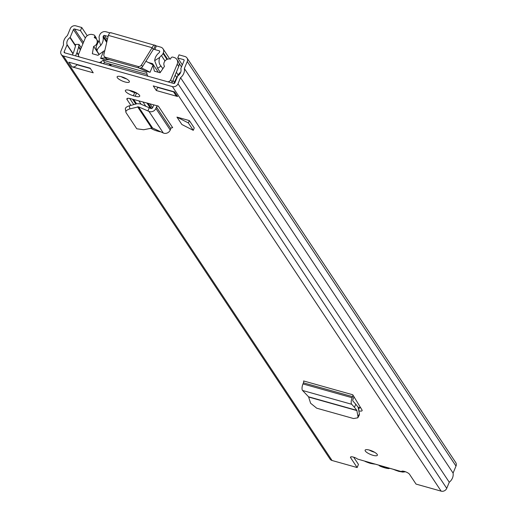 <?xml version="1.0" encoding="UTF-8"?>
<svg xmlns="http://www.w3.org/2000/svg" width="517" height="517" viewBox="0 0 517 517"><rect width="100%" height="100%" fill="white"/><g stroke="black" fill="none" stroke-linecap="round" stroke-linejoin="round"><path stroke-width="0.78" d="M377.164 454.365A6.631 1.887 -157.4 0 0 370.734 450.488A6.631 1.887 -157.4 0 0 365.131 450.158A6.631 1.887 -157.4 0 0 365.332 451.044A6.631 1.887 -157.4 0 0 371.762 454.921A6.631 1.887 -157.4 0 0 377.371 455.251A6.631 1.887 -157.4 0 0 377.164 454.365M150.66 128.119A6.779 1.932 -157.4 0 0 156.722 130.885L158.564 131.402A6.779 1.932 -157.4 0 0 160.826 131.854M129.16 81.02A6.631 1.887 -157.4 0 0 122.736 77.143A6.631 1.887 -157.4 0 0 117.126 76.807A6.631 1.887 -157.4 0 0 117.333 77.692A6.631 1.887 -157.4 0 0 123.757 81.576A6.631 1.887 -157.4 0 0 129.366 81.906A6.631 1.887 -157.4 0 0 129.16 81.02M129.276 90.275A6.779 1.932 -157.4 0 0 134.685 92.614L136.527 93.131A6.779 1.932 -157.4 0 0 137.102 93.286M135.221 96.259A6.779 1.932 -157.4 0 0 139.713 96.207A6.779 1.932 -157.4 0 0 139.506 95.302A6.779 1.932 -157.4 0 0 131.693 90.94L129.851 90.423A6.779 1.932 -157.4 0 0 125.36 90.481A6.779 1.932 -157.4 0 0 133.38 95.742L135.221 96.259L136.527 93.131M130.904 105.378L127.04 99.555A5.894 1.68 -157.4 0 1 126.859 98.766A5.894 1.68 -157.4 0 1 130.497 98.65L158.325 106.088A1.473 1.299 146.4 0 0 156.464 107.025L155.882 108.434A5.008 4.42 -33.6 0 1 148.948 111.381L147.94 110.929L149.258 107.769L140.236 103.859L137.095 103.684L129.36 105.798C126.226 106.812 124.94 108.04 125.515 109.468M90.158 68.179L68.864 62.195L71.934 66.822L93.234 72.807L90.158 68.179M156.328 90.533L177.628 96.517L174.552 91.897L153.258 85.912L156.328 90.533L157.633 87.405L173.531 91.871M87.211 35.725L81.757 27.511L75.844 25.85A4.42 3.897 -33.6 0 0 70.267 28.655L67.359 35.647A10.017 8.834 -33.6 0 0 63.539 44.817L61 50.918A4.42 3.897 -33.6 0 0 61.264 54.472A4.42 3.897 -33.6 0 0 63.32 55.939L172.426 86.597A4.42 3.897 -33.6 0 0 177.997 83.793L180.536 77.692A10.017 8.834 -33.6 0 0 184.349 68.522L187.264 61.523A4.42 3.897 -33.6 0 0 186.999 57.975L455.736 462.528A4.42 3.897 -33.6 0 1 456 466.082L453.086 473.081A10.017 8.834 -33.6 0 1 449.267 482.245L446.733 488.345A4.42 3.897 -33.6 0 1 441.156 491.15L416.049 484.093L409.522 474.27A4.42 1.26 -157.4 0 0 405.315 471.711A4.42 1.26 -157.4 0 0 401.522 471.42L401.922 471.737L402.058 471.136M61.264 54.472L330.001 459.025A4.42 3.897 -33.6 0 0 332.05 460.492L357.157 467.549L350.629 457.726A4.42 1.26 -157.4 0 1 350.494 457.131A4.42 1.26 -157.4 0 1 353.35 457.08A4.42 1.26 -157.4 0 1 357.654 459.096L401.767 471.743M354.003 396.642A5.008 1.881 -74.3 0 1 353.518 398.038L353.066 399.13A1.473 0.556 105.7 0 0 352.937 401.056L355.761 404.204L354.455 407.338L351.709 404.281A5.008 1.881 -74.3 0 1 352.142 397.747L352.6 396.649A1.473 0.556 105.7 0 0 352.756 394.768L361.99 409.962A5.894 1.68 -157.4 0 1 362.1 410.634A5.894 1.68 -157.4 0 1 358.895 410.86M181.855 124.5L176.943 117.1L189.338 120.584L194.25 127.983L193.274 130.329L181.855 124.5M360.795 407.848A5.894 1.68 22.6 0 1 359.496 407.551L358.081 407.15L355.761 404.204M133.767 104.596L129.696 98.463M369.203 450.016A6.631 1.887 -157.4 0 0 374.599 452.265M121.198 76.671A6.631 1.887 -157.4 0 0 126.594 78.914M157.414 87.076L157.633 87.405M71.934 66.822A4.123 3.638 -33.6 0 0 76.884 64.715L90.378 68.509M353.641 457.157L358.462 464.421L357.157 467.549M81.757 27.511L80.452 30.639L74.538 28.978A0.885 0.782 -33.6 0 0 73.427 29.54L70.183 37.334A0.588 0.517 146.4 0 1 69.944 37.618A6.482 5.719 -33.6 0 0 67.048 44.565A0.588 0.517 146.4 0 1 67.029 44.908L64.153 51.803A0.885 0.782 -33.6 0 0 64.619 52.812L173.725 83.463A0.885 0.782 -33.6 0 0 174.843 82.907L177.712 76.012A0.588 0.517 146.4 0 1 177.951 75.721A6.482 5.719 -33.6 0 0 180.84 68.78A0.588 0.517 146.4 0 1 180.866 68.431L184.11 60.638A0.885 0.782 -33.6 0 0 183.645 59.636L177.732 57.975L182.333 64.903M81.247 47.797L78.985 44.397L75.598 44.41L75.346 46.53A0.588 0.517 146.4 0 1 75.327 46.62L73.744 51.887A0.588 0.517 146.4 0 1 73.718 51.946L72.445 55.009M78.985 44.397L78.739 46.517A4.123 3.638 146.4 0 1 78.603 47.176L77.014 52.443A4.123 3.638 146.4 0 1 76.878 52.831L78.474 55.229M173.938 83.495L175.205 80.458A4.123 3.638 146.4 0 1 175.386 80.083L178.055 75.12A4.123 3.638 146.4 0 1 178.436 74.532L179.819 72.729L180.349 73.071M75.598 55.894L76.878 52.831M85.337 37.993L80.452 30.639M186.999 57.975A4.42 3.897 -33.6 0 0 184.95 56.508L179.031 54.847L177.732 57.975M453.086 473.081L184.349 68.522M449.267 482.245L180.536 77.692M173.318 91.548L175.709 95.147A4.123 3.638 -33.6 0 0 177.628 96.517M402.459 471.103L402.297 471.459L402.336 471.11M402.297 471.459L401.922 471.737L357.654 459.096M125.327 108.984L125.999 112.57L136.772 128.785L143.681 129.735L152.554 127.99L163.307 132.998A5.008 4.42 -33.6 0 0 170.235 130.045L170.823 128.636A1.473 1.299 146.4 0 1 172.684 127.705L158.325 106.088M154.053 104.886A5.008 4.42 -33.6 0 0 153.31 106.134L152.728 107.542A1.473 1.299 146.4 0 1 150.686 108.415L149.258 107.769M125.999 112.57C125.424 111.142 126.71 109.914 129.845 108.9L138.504 106.838L147.94 110.929M354.455 407.338L356.833 410.362L357.971 416.553L357.803 417.801L353.563 418.544L316.708 408.191L310.614 403.247L308.559 396.798L302.548 390.471A5.008 1.881 -74.3 0 1 302.975 383.931L303.434 382.832A1.473 0.556 105.7 0 0 303.595 380.951L352.756 394.768M357.803 417.801L359.263 415.157L359.431 413.91L358.074 407.137M189.338 120.584L188.356 122.936L193.274 130.329M188.356 122.936L176.943 117.1M389.676 468.344L388.823 468.602A11.49 3.27 22.6 0 1 379.885 466.088L378.871 465.306M388.823 468.602A2.947 0.84 22.6 0 1 388.713 468.143A10.443 2.973 22.6 0 1 384.383 467.387A10.443 2.973 22.6 0 1 379.304 465.5A2.947 0.84 22.6 0 1 379.885 466.088M145.859 106.295L142.95 101.914M141.109 104.24L138.853 100.841M133.031 92.071L132.43 91.166M103.82 63.197L103.232 63.662M167.773 81.796A2.947 2.598 -33.6 0 0 170.694 79.825L177.208 64.179A5.894 5.196 -33.6 0 0 176.859 59.442A5.894 5.196 -33.6 0 0 174.119 57.484L172.807 57.116A1.473 1.299 -33.6 0 0 170.946 58.053L170.513 59.093A5.008 4.42 -33.6 0 0 165.02 60.922A5.008 4.42 -33.6 0 0 164.496 66.299A5.008 4.42 -33.6 0 0 164.503 66.312L160.07 72.761L154.415 71.172L152.599 63.669L158.305 72.264M148.263 62.454L152.599 63.669M99.07 62.492A2.947 2.598 -33.6 0 0 100.893 61.878L103.161 60.263L146.647 72.483L147.235 74.9A2.947 2.598 -33.6 0 0 147.552 75.637A2.947 2.598 -33.6 0 0 148.217 76.296M103.193 63.649L104.692 62.576L147.138 74.5M103.161 60.263L104.692 62.576M104.835 50.44L104.02 51.015M104.725 50.912A39.77 11.329 -157.4 0 0 103.801 51.06L97.997 55.319L92.343 53.729L93.642 46.401L99.064 54.556M93.642 46.401A5.008 4.42 -33.6 0 0 96.595 39.331A5.008 4.42 -33.6 0 0 94.268 37.67L94.701 36.629A1.473 1.299 -33.6 0 0 93.932 34.956L92.621 34.587A5.894 5.196 -33.6 0 0 85.189 38.323L78.674 53.968A2.947 2.598 -33.6 0 0 78.855 56.334A2.947 2.598 -33.6 0 0 79.521 56.993M170.694 79.825L172.232 82.132L178.74 66.493L177.208 64.179M109.694 59.798A36.087 10.275 22.6 0 0 105.636 59.791L100.621 58.389L103.549 51.351M141.167 67.83A39.77 11.329 22.6 0 1 150.053 72.277L152.98 65.239M150.053 72.277L145.044 70.868A36.087 10.275 22.6 0 0 139.125 68.07M100.621 58.389A39.77 11.329 22.6 0 1 105.326 58.014M152.851 64.838A39.77 11.329 -157.4 0 0 145.826 61.277M94.617 35.447L96.149 37.754A1.473 1.299 146.4 0 1 96.259 38.891M176.859 59.442L178.391 61.756A5.894 5.196 146.4 0 1 178.74 66.493M172.232 82.132A2.947 2.598 146.4 0 1 171.76 82.914M109.934 32.868L106.017 31.77A5.008 4.42 -33.6 0 0 99.703 34.949L99.426 35.608A4.711 4.155 -33.6 0 0 99.167 38.09A6.553 5.784 146.4 0 1 99.161 40.358C97.19 43.919 96.175 46.401 96.117 47.81M154.693 60.702A10.683 9.422 146.4 0 1 159.165 52.715A0.588 0.517 -33.6 0 0 159.372 52.45L159.65 51.79A0.885 0.782 -33.6 0 0 159.184 50.782L154.848 49.567A1.176 0.336 22.6 0 1 153.782 49.076L155.3 45.431A1.176 0.336 -157.4 0 0 156.367 45.916L160.703 47.137A5.008 4.42 -33.6 0 1 163.029 48.798A5.008 4.42 -33.6 0 1 163.327 52.824L163.055 53.49A4.711 4.155 -33.6 0 1 161.414 55.578A6.553 5.784 146.4 0 0 159.727 57.374L154.693 60.702L157.607 68.328L161.052 66.06C158.939 64.056 158.499 61.161 159.727 57.374M108.092 36.429L104.499 35.421A0.885 0.782 -33.6 0 0 103.387 35.983L103.109 36.642A0.588 0.517 -33.6 0 0 103.077 36.953A10.683 9.422 146.4 0 1 100.66 45.522L99.161 40.358M99.212 54.453L96.976 50.996L95.955 47.467M97.138 51.338C96.744 50.02 97.913 48.081 100.66 45.522M162.836 68.742L161.052 66.06M160.315 72.406L157.607 68.328M111.116 33.01C110.328 32.157 109.404 32.946 108.337 35.389L103.904 54.434A2.947 2.598 -33.6 0 0 104.221 56.353A2.947 2.598 -33.6 0 0 105.591 57.335L137.961 66.428A2.947 2.598 -33.6 0 0 141.458 64.987L152.153 47.7C153.342 45.289 154.389 44.533 155.3 45.431L110.69 32.655M104.221 56.353L105.3 57.975A2.947 2.598 -33.6 0 0 106.67 58.951L139.041 68.044A2.947 2.598 -33.6 0 0 142.53 66.609L153.575 49.025M108.337 35.389L152.153 47.7L153.226 49.315L153.782 49.076M158.564 131.402L158.771 130.898M441.156 491.15L172.426 86.597M332.05 460.492L63.32 55.939M351.011 456.815L350.629 457.726M78.603 47.176L80.387 49.865M77.014 52.443L78.487 54.66M184.168 60.418L183.645 59.636M83.476 42.433L74.538 28.978M82.907 43.809L73.427 29.54M75.424 45.871L69.944 37.618M75.488 45.322L70.183 37.334M81.253 65.943L81.033 65.62M73.039 53.581L67.048 44.565M80.943 65.859L80.723 65.53M72.942 53.813L67.029 44.908M64.871 52.883L64.153 51.803M456 466.082L187.264 61.523M446.733 488.345L177.997 83.793M133.38 95.742L134.685 92.614M156.722 130.885L157.052 130.09M78.739 46.517L80.607 49.328M170.823 128.636L156.464 107.025M170.235 130.045L155.882 108.434M163.307 132.998L148.948 111.381M152.554 127.99L138.504 106.838M151.604 127.899L137.58 106.786M127.04 99.555L127.544 98.34M129.845 108.9L129.36 105.798M352.6 396.649L303.434 382.832M352.142 397.747L302.975 383.931M351.709 404.281L302.548 390.471M356.833 410.362L308.559 396.798M356.924 410.601L308.701 397.056M359.496 407.551L358.662 409.548M359.431 413.91L357.971 416.553M365.474 461.545A10.017 2.85 -157.4 0 0 370.075 463.226A10.017 2.85 -157.4 0 0 374.037 463.949M393.87 469.52A10.017 2.85 -157.4 0 0 398.465 471.207A10.017 2.85 -157.4 0 0 404.766 471.53M136.566 103.827L133.677 99.484M135.771 104.046L132.539 99.186M110.25 65.633L109.029 63.791M111.407 65.956L110.186 64.121M178.152 74.946L176.349 72.238M176.743 77.556L175.14 75.146M174.391 82.416L172.988 80.309M171.734 91.367L171.515 91.037M87.709 67.759L87.489 67.43M100.893 61.878L101.81 63.261M96.091 38.723L94.701 36.629M159.708 51.571L159.184 50.782M152.586 107.807L149.878 103.736M107.336 39.686L104.499 35.421M150.486 108.324L146.918 102.961M106.702 42.413L103.077 36.953M150.815 108.467L147.209 103.032M106.76 42.148L103.109 36.642M164.988 60.961L161.414 55.578M166.991 59.416L163.055 53.49M154.848 49.567L156.367 45.916M151.559 108.499L148.075 103.264M106.948 41.347L103.387 35.983M167.56 59.196L163.327 52.824M141.458 64.987L142.53 66.609M137.961 66.428L139.041 68.044M105.591 57.335L106.67 58.951M365.086 461.435L370.217 463.342L374.651 464.124M393.476 469.41L398.613 471.323L402.801 472.092L405.502 471.775M181.506 66.887L179.011 63.126M86.468 67.41L86.249 67.081M147.94 76.219L147.552 75.637M96.595 39.331L98.521 42.226M79.237 56.915L78.855 56.334M169.776 58.951L163.029 48.798"/></g></svg>
